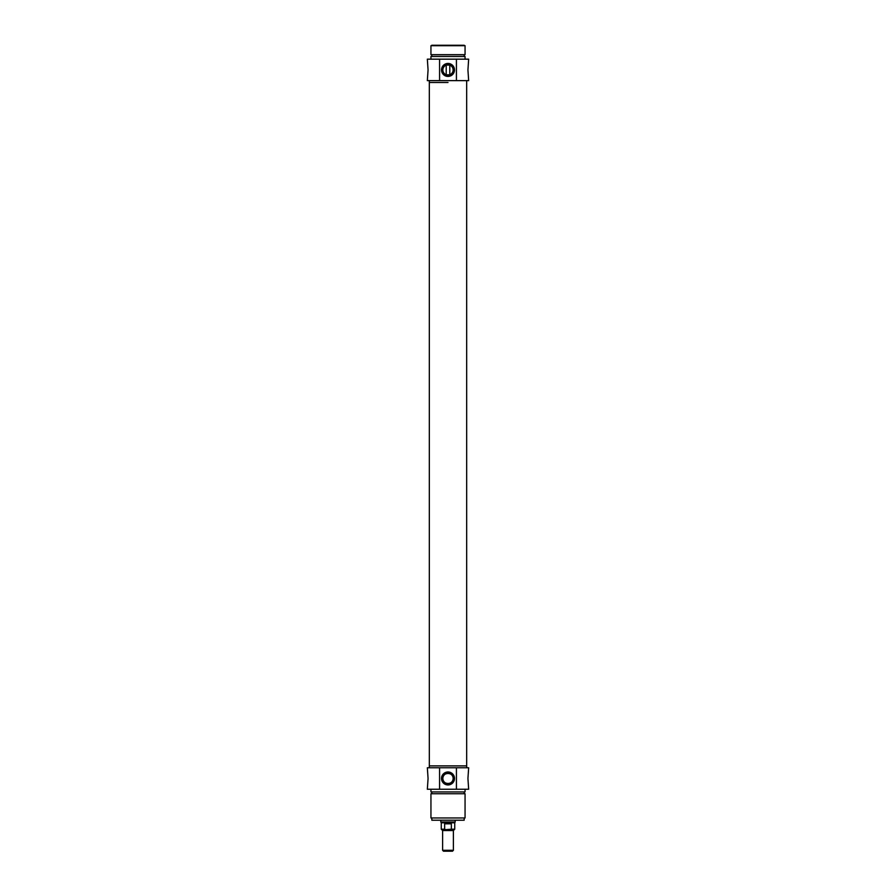 <?xml version="1.0" encoding="UTF-8"?>
<svg xmlns="http://www.w3.org/2000/svg" width="896" height="896" viewBox="0 0 896 896"><rect width="100%" height="100%" fill="white"/><g stroke="black" fill="none" stroke-linecap="round" stroke-linejoin="round"><path stroke-width="1.34" d="M446.342 65.083L449.658 65.083M446.208 74.76L446.208 65.128M449.658 74.805L446.342 74.805L449.658 74.805M464.162 45.248L431.838 45.248L464.162 45.696M442.859 69.944A5.141 5.141 0 0 1 450.565 65.498A5.141 5.141 0 0 1 450.565 74.39A5.141 5.141 0 0 1 442.859 69.944M439.578 80.629L468.653 80.629L467.936 69.944L468.653 59.17L427.347 59.17L428.064 69.944L427.347 80.629L439.578 80.629L439.578 59.17M441.515 69.944A6.485 6.485 0 0 0 451.248 75.555A6.485 6.485 0 0 0 451.248 64.322A6.485 6.485 0 0 0 441.515 69.944M456.422 59.17L456.422 80.629M448 82.51L429.318 82.51L448 82.51M448 45.696L430.942 45.696L430.942 54.678L465.058 54.678L465.058 45.696L448 45.696M465.058 59.17L465.058 56.47L430.942 56.47L430.942 59.17M448 850.304L442.613 850.304L443.509 851.2L452.491 851.2L453.387 850.304L448 850.304M445.67 829.651L441.717 829.651L445.67 829.651L444.64 829.203L444.64 823.816L451.36 823.816L451.36 829.203L445.67 829.651M450.33 829.651L454.283 829.651L450.33 829.651M444.64 823.816L451.36 823.816M451.36 829.203L454.731 829.203L454.731 822.797L441.269 822.797L441.269 829.203L442.613 830.547L453.387 830.547L453.387 850.304M455.179 820.669L455.179 822.013L440.821 822.013L440.821 820.669M429.318 767.771L429.318 765.89L466.682 765.89L466.682 80.629M439.578 789.242L468.653 789.242L467.936 778.467L468.653 767.771L427.347 767.771L428.064 778.467L427.347 789.242L439.578 789.242L439.578 767.771M430.942 789.242L430.942 791.93L465.058 791.93L465.058 789.242M448 793.733L465.058 793.733L465.058 817.97L430.942 817.97L430.942 793.733L448 793.733M429.318 80.629L429.318 765.89L466.682 765.89L466.682 767.771M456.422 767.771L456.422 789.242M454.485 778.467A6.485 6.485 0 0 0 444.752 772.845A6.485 6.485 0 0 0 444.752 784.078A6.485 6.485 0 0 0 454.485 778.467M442.859 778.467C442.501 785.086 453.499 785.086 453.141 778.467A5.141 5.141 0 0 1 445.435 782.914A5.141 5.141 0 0 1 445.435 774.01A5.141 5.141 0 0 1 453.141 778.467C453.499 771.848 442.501 771.848 442.859 778.467M431.838 820.221L464.162 820.221L431.838 820.221L431.838 817.97M444.64 829.203L441.269 829.203M449.792 74.76L449.792 65.128M431.838 54.678L431.838 56.47M464.162 54.678L464.162 56.47M442.613 830.547L442.613 850.304M453.387 830.547L454.731 829.203M454.731 822.797L455.179 822.013M441.269 822.797L440.821 822.013M464.162 793.733L464.162 791.93M431.838 793.733L431.838 791.93M464.162 820.221L464.162 817.97"/></g></svg>
